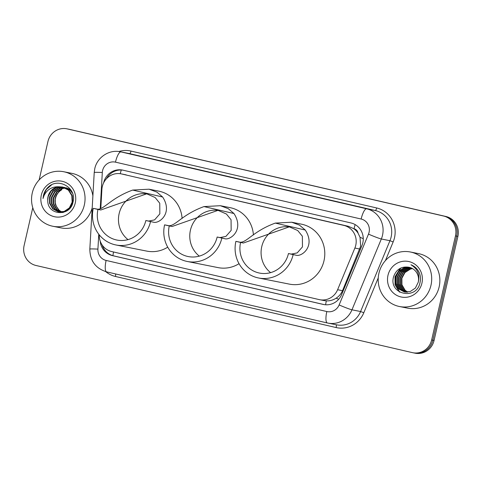 <?xml version="1.0" encoding="UTF-8"?>
<svg xmlns="http://www.w3.org/2000/svg" width="482" height="482" viewBox="0 0 482 482"><rect width="100%" height="100%" fill="white"/><g stroke="black" fill="none" stroke-linecap="round" stroke-linejoin="round"><path stroke-width="0.72" d="M323.693 300.497L326.32 300.87C329.802 301.027 333.068 300.129 336.123 298.189C339.021 296.352 341.148 293.857 342.515 290.694L360.644 246.26L360.036 237.307L358.072 233.18A5.561 5.344 -78.7 0 0 354.035 228.763A16.683 4.621 -77 0 1 355.15 224.606M99.28 234.861A16.683 16.027 -78.7 0 0 111.601 251.538L319.15 299.593A16.683 16.027 -78.7 0 0 319.614 299.696A16.683 16.027 -78.7 0 0 337.605 289.718L354.873 248.055A16.683 16.027 -78.7 0 0 355.758 245.29A16.683 16.027 -78.7 0 0 343.871 225.413L121.633 173.96A16.683 16.027 -78.7 0 0 121.169 173.857A16.683 16.027 -78.7 0 0 101.889 189.48L100.804 208.375M354.035 228.763L353.764 228.697A16.683 16.027 101.3 0 1 358.072 233.18M353.764 228.697L348.414 226.317L121.169 173.857M100.208 241.139A16.683 16.027 -78.7 0 0 112.475 255.629L323.187 304.419A16.683 16.027 -78.7 0 0 323.657 304.516A16.683 16.027 -78.7 0 0 341.642 294.538L361.94 245.591A16.683 16.027 -78.7 0 0 362.826 242.82A16.683 16.027 -78.7 0 0 350.932 222.943L122.964 170.164A16.683 16.027 -78.7 0 0 122.494 170.062A16.683 16.027 -78.7 0 0 103.606 182.895M39.144 179.931L47.935 141.545A16.683 16.027 101.3 0 1 66.805 128.802A16.683 16.027 101.3 0 1 67.275 128.905L443.591 216.032A16.683 16.027 101.3 0 1 455.478 235.909L431.649 339.973A16.683 16.027 101.3 0 1 412.773 352.716A16.683 16.027 101.3 0 1 412.309 352.613L35.993 265.486A16.683 16.027 101.3 0 1 24.1 245.609L32.776 207.73M66.805 128.802L68.016 129.043A16.683 16.027 101.3 0 1 68.48 129.146L444.802 216.273A16.683 16.027 101.3 0 1 456.689 236.15L432.854 340.214A16.683 16.027 101.3 0 1 413.984 352.957A16.683 16.027 101.3 0 1 413.52 352.854M106.444 178.744A16.683 16.027 101.3 0 1 123.109 170.2M324.253 304.624L113.68 255.87A16.683 16.027 101.3 0 1 102.136 244.983M413.984 352.957L415.195 353.198A16.683 16.027 101.3 0 0 434.065 340.455L457.9 236.391A16.683 16.027 101.3 0 0 446.007 216.514L69.691 129.387A16.683 16.027 101.3 0 0 69.227 129.284L68.016 129.043A16.683 16.027 101.3 0 1 68.48 129.146L444.802 216.273A16.683 16.027 101.3 0 1 456.689 236.15L432.854 340.214A16.683 16.027 101.3 0 1 413.984 352.957L412.773 352.716M378.924 273.234A27.805 26.715 101.3 0 1 410.381 251.996A27.805 26.715 101.3 0 1 430.974 285.29A27.805 26.715 101.3 0 1 399.518 306.528A27.805 26.715 101.3 0 1 378.924 273.234M410.381 251.996L418.545 253.622A27.805 26.715 101.3 0 1 439.138 286.917A27.805 26.715 101.3 0 1 407.682 308.155L399.518 306.528M421.919 283.193A18.129 17.418 101.3 0 1 400.904 296.936A18.129 17.418 101.3 0 1 387.98 275.33A18.129 17.418 101.3 0 1 408.995 261.587A18.129 17.418 101.3 0 1 421.919 283.193M418.225 282.289A12.568 12.074 101.3 0 0 409.266 267.311C401.651 266.052 396.439 269.149 393.631 276.602C388.149 294.52 416.605 300.732 419.985 282.717C420.798 279.391 420.599 276.138 419.376 272.945C417.641 269.022 414.827 266.299 410.947 264.769C417.671 268.872 420.093 274.71 418.225 282.289L415.376 288.073L410.164 291.586L404.374 291.965L398.65 288.911L395.499 283.458L395.451 276.987L398.554 271.252L404.018 267.793L409.471 267.359M409.658 267.408L404.392 267.865L398.933 271.33L395.83 277.066L395.879 283.53L399.03 288.989L404.567 292.002M410.387 267.63L405.904 268.167L400.446 271.631L397.343 277.367L397.391 283.832L400.542 289.29L405.326 292.11M410.206 267.57L405.531 268.094L400.066 271.553L396.963 277.289L397.011 283.759L400.162 289.212L405.139 292.092M411.116 267.902L407.417 268.468L401.958 271.932L398.855 277.668L398.903 284.133L402.054 289.592L406.103 292.17M410.935 267.829L407.043 268.396L401.578 271.854L398.475 277.59L398.524 284.061L401.675 289.513L405.91 292.158M411.827 268.227L408.929 268.769L403.47 272.234L400.367 277.969L400.415 284.434L403.567 289.893L406.886 292.176M411.646 268.143L408.555 268.697L403.091 272.155L399.988 277.891L400.036 284.362L403.187 289.815L406.694 292.176M412.526 268.613L410.441 269.07L404.982 272.535L401.88 278.271L401.928 284.735L405.079 290.194L407.688 292.122M412.351 268.51L410.068 268.998L404.603 272.457L401.5 278.192L401.548 284.663L404.699 290.116L407.483 292.14M400.241 268.329L394.999 276.807L395.083 284.826L399.391 291.947M400.843 268.028L395.186 276.843L395.276 284.868L399.831 292.206M199.307 256.123A25.576 24.576 101.3 0 1 190.438 230.155A25.576 24.576 101.3 0 1 218.695 210.489M217.153 237.024L219.985 237.59L225.913 236.385L231.155 230.384L231.059 219.75L226.42 214.02L218.015 210.339L172.098 226.498L167.417 225.413C174.556 227.859 180.485 215.135 203.982 206.585L220.352 205.706L228.209 208.622L233.957 213.52C244.615 229.962 230.059 240.681 224.672 238.674L217.153 237.024A25.576 24.576 101.3 0 1 188.215 256.563A25.576 24.576 101.3 0 1 169.266 225.938L164.585 224.853A30.583 29.384 101.3 0 0 187.239 261.473L218.087 267.618A30.583 29.384 101.3 0 0 239.036 263.672M172.098 226.498L169.266 225.938M220.352 205.706L230.035 207.634A30.583 29.384 101.3 0 1 253.418 234.957M221.841 238.108A30.583 29.384 101.3 0 1 187.239 261.473M167.417 225.413L164.585 224.853M270.613 272.637A25.576 24.576 101.3 0 1 261.75 246.663A25.576 24.576 101.3 0 1 290.007 226.998M293.146 254.617L288.459 253.532A25.576 24.576 101.3 0 1 259.521 273.077A25.576 24.576 101.3 0 1 240.578 242.446L235.891 241.362A30.583 29.384 101.3 0 0 258.545 277.981L289.393 284.127A30.583 29.384 101.3 0 0 323.994 260.762A30.583 29.384 101.3 0 0 301.346 224.142L291.664 222.214L299.515 225.13L305.263 230.035C315.927 246.471 301.364 257.195 295.978 255.183L293.146 254.617A30.583 29.384 101.3 0 1 258.545 277.981M288.459 253.532L291.297 254.098L297.219 252.899L302.461 246.892L302.371 236.258L297.725 230.529L289.321 226.853L243.41 243.012L240.578 242.446M243.41 243.012L238.723 241.928C245.862 244.368 251.791 231.643 275.294 223.094L291.664 222.214M238.723 241.928L235.891 241.362M128.001 239.614A25.576 24.576 101.3 0 1 119.132 213.647A25.576 24.576 101.3 0 1 147.39 193.975M145.847 220.515L148.679 221.075L154.602 219.876L159.843 213.875L159.753 203.241L155.114 197.506L146.709 193.83L100.792 209.989L96.111 208.905C103.25 211.351 109.179 198.626 132.677 190.071L149.046 189.191L156.903 192.113L162.645 197.011C173.309 213.448 158.753 224.172 153.36 222.16L145.847 220.515A25.576 24.576 101.3 0 1 116.909 240.054A25.576 24.576 101.3 0 1 97.96 209.429L93.279 208.345A30.583 29.384 101.3 0 0 115.927 244.964L146.781 251.11A30.583 29.384 101.3 0 0 167.73 247.164M100.792 209.989L97.96 209.429M149.046 189.191L158.729 191.125A30.583 29.384 101.3 0 1 182.106 218.448M150.529 221.6A30.583 29.384 101.3 0 1 115.927 244.964M96.111 208.905L93.279 208.345M32.276 192.975A27.805 26.715 101.3 0 1 63.732 171.737A27.805 26.715 101.3 0 1 84.326 205.031A27.805 26.715 101.3 0 1 52.869 226.269A27.805 26.715 101.3 0 1 32.276 192.975M63.732 171.737L71.896 173.363A27.805 26.715 101.3 0 1 92.887 195.855M63.54 187.293L58.696 187.793L53.201 191.252L50.062 196.981L50.074 203.44L53.195 208.893L58.641 211.887M58.882 211.935L64.642 211.55L69.812 208.031L72.631 202.235L72.3 195.716L68.86 190.203L62.835 187.088M63.305 187.221L58.214 187.703L52.719 191.155L49.58 196.885L49.592 203.344L52.713 208.796L58.4 211.839L64.16 211.453L69.336 207.935L72.155 202.145L71.818 195.62L68.378 190.107L62.353 186.992L59.021 186.793A12.568 12.074 101.3 0 0 48.043 196.578A12.568 12.074 101.3 0 0 47.76 200.542C47.459 215.647 70.215 216.852 72.921 202.356C77.289 188.233 58.539 176.984 48.242 187.076C45.808 189.414 44.205 192.234 43.428 195.541L43.019 198.542L43.995 195.668C47.085 189.444 52.092 186.48 59.021 186.793M64.474 187.618L60.618 188.179L55.123 191.631L51.984 197.361L51.996 203.82L55.117 209.272L59.617 212.014M60.804 212.315L62.841 212.532M64.245 187.528L60.136 188.082L54.641 191.541L51.502 197.271L51.514 203.729L54.635 209.176L59.37 211.99M60.322 212.225L63.329 212.399M65.389 188.028L62.533 188.558L57.039 192.017L53.9 197.747L53.918 204.205L57.033 209.658L60.605 212.05M65.166 187.92L62.058 188.468L56.563 191.92L53.424 197.65L53.436 204.109L56.557 209.562L60.358 212.05M61.612 212.002L58.955 210.038L56.551 206.591A12.568 12.074 101.3 0 1 55.605 198.084A12.568 12.074 101.3 0 1 61.786 189.769C58.449 191.673 56.298 194.433 55.34 198.036L55.358 204.495L58.473 209.941L61.359 212.02M62.594 187.04L56.774 187.414L51.279 190.866L48.14 196.596L47.76 200.542M71.932 191.824L70.782 190.583L64.751 187.474M72.541 193.3L70.3 190.486L64.275 187.377M70.631 189.601L66.197 187.757M75.27 202.934A18.129 17.418 101.3 0 1 54.249 216.677A18.129 17.418 101.3 0 1 41.325 195.071A18.129 17.418 101.3 0 1 62.347 181.328A18.129 17.418 101.3 0 1 75.27 202.934M92.201 207.802A27.805 26.715 101.3 0 1 61.033 227.896L52.869 226.269M51.562 184.895L46.386 189.438L43.482 195.553L43.019 198.542M359.789 249.037L354.873 248.055M325.621 304.781A16.683 4.621 -77 0 1 326.32 300.87M336.123 298.189A16.683 0.94 22.5 0 0 338.713 299.256M112.902 255.665A16.683 4.621 -77 0 1 113.541 251.99M360.036 237.307A16.683 0.94 22.5 0 0 363.259 238.644M120.253 173.707A16.683 4.621 -77 0 1 121.283 170.019M348.414 226.317L343.871 225.413M342.515 290.694L337.605 289.718M126.182 174.864L121.633 173.96M98.768 234.21L97.912 249.104A11.122 10.682 -78.7 0 0 106.112 260.437L326.82 311.535A11.122 10.682 -78.7 0 0 339.123 304.949L368.489 234.132A11.122 10.682 -78.7 0 0 369.079 232.282A11.122 10.682 -78.7 0 0 361.151 219.033L115.475 162.151A11.122 10.682 -78.7 0 0 102.582 170.58A11.122 10.682 -78.7 0 0 102.311 172.502L100.238 208.567M115.475 162.151A11.122 3.085 103 0 1 120.982 151.914L366.657 208.796A22.244 21.371 101.3 0 1 382.509 235.294A22.244 21.371 101.3 0 1 381.334 238.988L389.95 240.705A22.244 21.371 -78.7 0 0 391.131 237.011A22.244 21.371 -78.7 0 0 375.279 210.513L129.604 153.631A22.244 21.371 -78.7 0 0 128.983 153.499L120.361 151.782A22.244 21.371 101.3 0 1 120.982 151.914L129.604 153.631A2.778 0.771 -77 0 0 130.984 151.071L376.653 207.953A2.778 0.771 -77 0 1 375.279 210.513L366.657 208.796A11.122 3.085 103 0 0 361.151 219.033M120.361 151.782C109.149 149.263 97.069 157.349 94.767 168.7L94.231 172.466A11.122 0.446 3.3 0 1 102.311 172.502M376.653 207.953A25.022 24.04 101.3 0 1 394.493 237.765A25.022 24.04 101.3 0 1 393.161 241.922L385.419 260.599M378.25 277.891L363.802 312.74A25.022 24.04 101.3 0 1 336.117 327.555L115.409 276.457A25.022 24.04 101.3 0 1 105.757 271.649M118.825 151.535A25.022 24.04 101.3 0 1 130.984 151.071M431.649 339.973L434.065 340.455M455.478 235.909L457.9 236.391M443.591 216.032L446.007 216.514M67.275 128.905L69.691 129.387M368.489 234.132A11.122 0.627 22.5 0 0 381.334 238.988L351.968 309.812L360.59 311.529L389.95 240.705L393.161 241.922M339.123 304.949A11.122 0.627 22.5 0 0 351.968 309.812A22.244 21.371 101.3 0 1 327.983 323.109A22.244 21.371 101.3 0 1 327.362 322.976A11.122 3.085 103 0 1 327.338 322.97L336.605 324.826A22.244 21.371 -78.7 0 0 360.59 311.529L363.802 312.74M327.308 322.964L106.655 271.878A11.122 3.085 103 0 1 106.624 271.872L327.338 322.97A11.122 3.085 103 0 1 326.82 311.535M115.541 273.933A2.778 0.771 -77 0 1 115.409 276.457M336.044 324.717A2.778 0.771 -77 0 1 336.117 327.555M94.231 172.466L89.833 249.067A11.122 0.446 3.3 0 1 97.912 249.104M106.112 260.437A11.122 3.085 103 0 0 106.624 271.872C95.556 268.408 89.959 260.804 89.833 249.067M324.121 304.6L323.187 304.419M113.68 255.87L112.475 255.629M233.957 213.52L203.982 206.585M224.672 238.674L219.985 237.59M305.263 230.035L275.294 223.094M295.978 255.183L291.297 254.098M162.645 197.011L132.677 190.071M153.36 222.16L148.679 221.075M324.157 300.599L319.614 299.696"/></g></svg>
